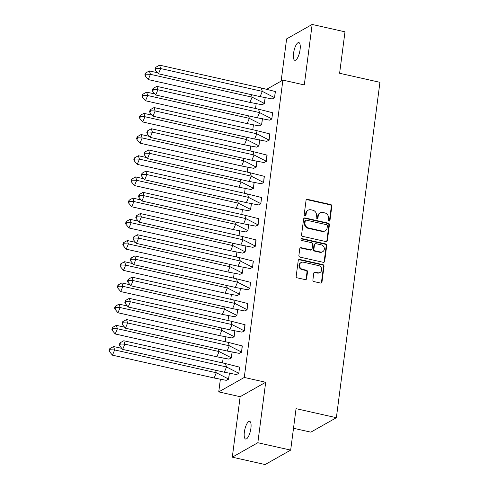 <?xml version="1.0" encoding="UTF-8"?>
<svg xmlns="http://www.w3.org/2000/svg" width="489" height="489" viewBox="0 0 489 489"><rect width="100%" height="100%" fill="white"/><g stroke="black" fill="none" stroke-linecap="round" stroke-linejoin="round"><path stroke-width="0.73" d="M328.969 221.089A0.978 0.886 60.5 0 0 329.989 220.356L331.829 206.187A1.394 1.271 60.5 0 0 330.717 204.561L307.508 199.353A1.394 1.271 60.5 0 0 306.047 200.392L304.207 214.567A0.978 0.886 60.5 0 0 305.588 215.618A0.978 0.886 60.5 0 0 306.01 214.971L306.248 213.137A4.462 4.065 60.5 0 1 308.174 210.184A4.462 4.065 60.5 0 1 310.925 209.799L312.862 210.233A4.462 4.065 60.5 0 1 316.432 215.423L316.194 217.263A0.978 0.886 60.5 0 0 317.575 218.314A0.978 0.886 60.5 0 0 317.997 217.666L318.235 215.832A4.462 4.065 60.5 0 1 320.167 212.874A4.462 4.065 60.5 0 1 322.917 212.489L324.849 212.923A4.462 4.065 60.5 0 1 328.425 218.118L328.186 219.952A0.978 0.886 60.5 0 0 328.969 221.089M329.286 221.101A0.978 0.886 60.5 0 0 329.476 220.649L331.322 206.474A1.394 1.271 60.5 0 0 330.203 204.848L306.994 199.64A1.394 1.271 60.5 0 0 306.414 199.646M305.307 215.716A0.978 0.886 60.5 0 0 305.497 215.264L305.735 213.43L306.248 213.137M317.294 218.406A0.978 0.886 60.5 0 0 317.489 217.953L317.728 216.12L318.235 215.832M244.366 432.031A9.089 2.897 102.7 0 1 249.622 421.316A9.089 2.897 102.7 0 1 250.9 428.333A9.089 2.897 102.7 0 1 245.637 439.049A9.089 2.897 102.7 0 1 244.366 432.031M293.553 53.295A9.089 2.897 102.7 0 1 298.81 42.574A9.089 2.897 102.7 0 1 300.087 49.597A9.089 2.897 102.7 0 1 294.83 60.312A9.089 2.897 102.7 0 1 293.553 53.295M232.293 457.178L257.831 442.734L265.686 382.257L240.148 396.701L232.293 457.178L265.136 464.55L290.668 450.106L296.053 408.657L336.371 417.71L379.935 82.323L339.611 73.271L344.989 31.822L312.153 24.45L286.621 38.894L281.138 81.107M290.668 450.106L257.831 442.734M312.893 279.977A1.394 1.271 60.5 0 0 314.005 281.597L320.521 283.064A1.394 1.271 60.5 0 0 321.982 282.019L324.024 266.279A1.394 1.271 60.5 0 0 322.911 264.653L299.702 259.445A1.394 1.271 60.5 0 0 298.241 260.484L296.193 276.23A1.394 1.271 60.5 0 0 297.312 277.85L305.179 279.616A1.394 1.271 60.5 0 0 306.64 278.571L307.514 271.835A1.394 1.271 60.5 0 0 306.395 270.215L302.495 269.335A3.729 3.399 60.5 0 1 299.561 266.248A3.729 3.399 60.5 0 1 301.126 262.52A3.729 3.399 60.5 0 1 303.424 262.202L318.706 265.631A3.729 3.399 60.5 0 1 321.64 268.724A3.729 3.399 60.5 0 1 320.075 272.446A3.729 3.399 60.5 0 1 317.777 272.764L315.228 272.196A1.394 1.271 60.5 0 0 313.767 273.241L312.893 279.977M267.018 89.096L282.893 80.117L304.299 84.921L312.153 24.45M282.893 80.117L244.274 377.453L218.742 391.897L220.343 379.537M265.686 382.257L244.274 377.453M325.906 241.578A1.394 1.271 60.5 0 0 327.367 240.533L329.415 224.793A1.394 1.271 60.5 0 0 328.296 223.167L305.093 217.96A1.394 1.271 60.5 0 0 303.626 219.005L301.585 234.744A1.394 1.271 60.5 0 0 302.697 236.364L325.906 241.578M326.719 245.533L324.678 261.273A1.394 1.271 60.5 0 1 323.211 262.318L300.008 257.11A1.394 1.271 60.5 0 1 298.889 255.484L299.763 248.748A1.394 1.271 60.5 0 1 301.23 247.703L310.637 249.818A1.394 1.271 60.5 0 0 312.104 248.773L312.685 244.304A1.394 1.271 60.5 0 0 311.566 242.678L301.768 240.484A0.978 0.886 60.5 0 1 301.407 238.699A0.978 0.886 60.5 0 1 302.013 238.614L325.601 243.913A1.394 1.271 60.5 0 1 326.719 245.533L326.212 245.826L324.164 261.566L324.678 261.273M293.504 428.266L310.839 432.154L336.371 417.71M222.507 362.911L223.1 358.339M225.258 341.707L225.851 337.141M228.015 320.509L228.607 315.937M230.765 299.311L231.358 294.739M233.516 278.113L234.115 273.54M236.273 256.914L236.865 252.342M239.023 235.71L239.616 231.144M241.78 214.512L242.373 209.94M244.531 193.314L245.123 188.742M247.287 172.116L247.88 167.544M250.038 150.912L250.631 146.345M252.795 129.713L253.388 125.141M255.545 108.515L256.138 103.943M272.214 98.955L274.629 97.818L275.166 91.474M262 104.732L264.415 103.601L265.154 97.928M269.457 120.153L271.878 119.023L272.416 112.672M259.243 125.93L261.664 124.799L262.397 119.133M266.707 141.352L269.121 140.221L269.659 133.87M256.493 147.128L258.913 145.997L259.647 140.331M263.95 162.55L266.371 161.419L266.908 155.074M253.736 168.332L256.157 167.195L256.896 161.529M261.199 183.754L263.62 182.617L264.158 176.272M250.985 189.53L253.406 188.399L254.139 182.727M258.443 204.952L260.863 203.821L261.401 197.47M248.235 210.728L250.649 209.598L251.389 203.925M255.692 226.15L258.113 225.019L258.65 218.669M245.478 231.927L247.899 230.796L248.632 225.129M252.941 247.348L255.356 246.218L255.894 239.867M242.727 253.131L245.142 251.994L245.881 246.328M250.185 268.553L252.605 267.416L253.143 261.071M239.971 274.329L242.391 273.192L243.125 267.526M247.434 289.751L249.848 288.614L250.386 282.269M237.22 295.527L239.634 294.396L240.374 288.724M244.677 310.949L247.098 309.818L247.636 303.467M234.463 316.725L236.884 315.594L237.617 309.928M241.927 332.147L244.341 331.016L244.879 324.665M231.713 337.93L234.133 336.793L234.867 331.126M239.17 353.351L241.59 352.214L242.128 345.87M228.956 359.128L231.376 357.991L232.116 352.324M236.419 374.55L238.84 373.413L239.378 367.068M226.205 380.326L228.626 379.195L229.359 373.523M240.148 396.701L218.742 391.897M320.167 212.874L319.653 213.161A4.462 4.065 60.5 0 0 317.728 216.12M308.174 210.184L307.667 210.472A4.462 4.065 60.5 0 0 305.735 213.43M326.493 241.566A1.394 1.271 60.5 0 0 326.86 240.82L328.901 225.081A1.394 1.271 60.5 0 0 327.789 223.461L304.58 218.247A1.394 1.271 60.5 0 0 303.993 218.259M327.416 225.857A0.978 0.886 60.5 0 0 326.64 224.72L306.267 220.142A0.978 0.886 60.5 0 0 305.24 220.875L304.989 222.807A4.462 4.065 60.5 0 0 308.565 228.002L322.489 231.132A4.462 4.065 60.5 0 0 325.24 230.747A4.462 4.065 60.5 0 0 327.165 227.788L327.416 225.857M305.662 220.227L305.154 220.521A0.978 0.886 60.5 0 0 304.733 221.162L305.24 220.875M325.24 230.747L324.727 231.034A4.462 4.065 60.5 0 1 321.976 231.419L308.052 228.296A4.462 4.065 60.5 0 1 304.482 223.1L304.733 221.162M323.797 262.312A1.394 1.271 60.5 0 0 324.164 261.566M311.499 249.696L310.986 249.989A1.394 1.271 60.5 0 1 310.13 250.105L300.717 247.99A1.394 1.271 60.5 0 0 300.13 248.002M326.212 245.826A1.394 1.271 60.5 0 0 325.093 244.2L301.499 238.901A0.978 0.886 60.5 0 0 301.181 238.889M320.405 252.012A3.729 3.399 60.5 0 0 322.703 251.688A3.729 3.399 60.5 0 0 324.274 247.966A3.729 3.399 60.5 0 0 321.334 244.873L315.949 243.663A1.394 1.271 60.5 0 0 314.488 244.708L313.907 249.176A1.394 1.271 60.5 0 0 315.02 250.802L320.405 252.012L319.898 252.3A3.729 3.399 60.5 0 0 322.196 251.976L322.703 251.688M315.087 243.785L314.58 244.072A1.394 1.271 60.5 0 0 313.975 245.001L314.488 244.708M319.898 252.3L314.513 251.089A1.394 1.271 60.5 0 1 313.394 249.469L313.975 245.001M320.075 272.446L319.568 272.734A3.729 3.399 60.5 0 1 317.263 273.058L314.72 272.483A1.394 1.271 60.5 0 0 314.134 272.495M301.126 262.52L300.613 262.813A3.729 3.399 60.5 0 0 299.048 266.536A3.729 3.399 60.5 0 0 301.988 269.628L302.495 269.335M305.759 279.61A1.394 1.271 60.5 0 0 306.126 278.858L307.006 272.122A1.394 1.271 60.5 0 0 305.888 270.503L301.988 269.628M321.102 283.052A1.394 1.271 60.5 0 0 321.469 282.306L323.516 266.566A1.394 1.271 60.5 0 0 322.398 264.94L299.195 259.732A1.394 1.271 60.5 0 0 298.608 259.738M265.16 97.323L264.366 103.436L262.067 104.738L249.916 102.403L252.104 97.164L264.433 103.454M157.617 72.782L149.377 70.929L150.441 74.334L148.253 79.579L249.916 102.403M149.377 70.929L145.588 73.044L144.86 74.793L145.215 75.929L145.942 74.181L150.441 74.334L252.104 97.164L251.322 94.652M145.215 75.929L148.253 79.579M145.942 74.181L145.588 73.044M261.254 87.977L262.318 91.382L274.58 97.659L275.374 91.547L261.254 87.977L159.591 65.153L160.655 68.558L262.318 91.382L260.13 96.626L272.281 98.961L274.647 97.678M158.467 73.802L155.429 70.153L156.156 68.405L160.655 68.558L158.467 73.802L260.13 96.626M156.156 68.405L155.802 67.268L159.591 65.153M155.802 67.268L155.074 69.016L155.429 70.153M262.41 118.521L261.615 124.64L259.317 125.936L247.165 123.607L249.353 118.362L261.682 124.652M154.866 93.98L146.621 92.128L147.684 95.532L145.502 100.777L247.165 123.607M146.621 92.128L142.837 94.243L142.11 95.991L142.464 97.128L143.191 95.379L147.684 95.532L249.353 118.362L248.565 115.85M142.464 97.128L145.502 100.777M143.191 95.379L142.837 94.243M259.653 139.72L258.858 145.838L256.56 147.134L244.414 144.805L246.597 139.561L258.932 145.85M152.11 115.178L143.87 113.326L144.933 116.73L142.745 121.975L244.414 144.805M143.87 113.326L140.08 115.447L139.353 117.195L139.707 118.326L140.435 116.578L144.933 116.73L246.597 139.561L245.814 137.048M139.707 118.326L142.745 121.975M140.435 116.578L140.08 115.447M256.902 160.924L256.108 167.036L253.809 168.338L241.658 166.003L243.846 160.759L256.175 167.055M149.359 136.376L141.113 134.53L142.177 137.935L139.995 143.179L241.658 166.003M141.113 134.53L137.33 136.645L136.602 138.393L136.957 139.53L137.684 137.782L142.177 137.935L243.846 160.759L243.057 158.247M136.957 139.53L139.995 143.179M137.684 137.782L137.33 136.645M254.146 182.122L253.351 188.234L251.053 189.536L238.907 187.201L241.089 181.957L253.424 188.253M146.602 157.58L138.363 155.728L139.426 159.133L137.238 164.377L238.907 187.201M138.363 155.728L134.579 157.843L133.845 159.591L134.2 160.728L134.933 158.98L139.426 159.133L241.089 181.957L240.307 179.445M134.2 160.728L137.238 164.377M134.933 158.98L134.579 157.843M251.395 203.32L250.6 209.433L248.302 210.735L236.15 208.406L238.339 203.161L250.668 209.451M143.852 178.778L135.612 176.926L136.675 180.331L134.487 185.576L236.15 208.406M135.612 176.926L131.822 179.041L131.095 180.789L131.449 181.926L132.177 180.178L136.675 180.331L238.339 203.161L237.556 200.649M131.449 181.926L134.487 185.576M132.177 180.178L131.822 179.041M258.504 109.181L259.567 112.586L271.829 118.858L272.624 112.745L258.504 109.181L156.835 86.351L157.898 89.756L259.567 112.586L257.379 117.825L269.531 120.16L271.896 118.876M155.716 95L152.678 91.351L153.405 89.603L157.898 89.756L155.716 95L257.379 117.825M153.405 89.603L153.051 88.466L156.835 86.351M153.051 88.466L152.323 90.214L152.678 91.351M255.747 130.38L256.811 133.784L269.072 140.062L269.867 133.943L255.747 130.38L154.084 107.549L155.147 110.954L256.811 133.784L254.628 139.029L266.774 141.358L269.146 140.074M152.959 116.199L149.921 112.549L150.649 110.801L155.147 110.954L152.959 116.199L254.628 139.029M150.649 110.801L150.294 109.67L154.084 107.549M150.294 109.67L149.567 111.413L149.921 112.549M252.996 151.578L254.06 154.982L266.322 161.26L267.116 155.141L252.996 151.578L151.327 128.748L152.391 132.158L254.06 154.982L251.872 160.227L264.023 162.556L266.389 161.272M150.209 137.397L147.171 133.748L147.898 131.999L152.391 132.158L150.209 137.397L251.872 160.227M147.898 131.999L147.544 130.869L151.327 128.748M147.544 130.869L146.816 132.617L147.171 133.748M250.24 172.776L251.303 176.181L263.565 182.458L264.36 176.346L250.24 172.776L148.577 149.952L149.64 153.357L251.303 176.181L249.121 181.425L261.267 183.76L263.638 182.476M147.452 158.601L144.414 154.952L145.141 153.204L149.64 153.357L147.452 158.601L249.121 181.425M145.141 153.204L144.787 152.067L148.577 149.952M144.787 152.067L144.059 153.815L144.414 154.952M247.489 193.974L248.553 197.385L260.814 203.656L261.609 197.544L247.489 193.974L145.826 171.15L146.883 174.555L248.553 197.385L246.364 202.623L258.516 204.958L260.882 203.675M144.701 179.799L141.663 176.15L142.391 174.402L146.883 174.555L144.701 179.799L246.364 202.623M142.391 174.402L142.036 173.265L145.826 171.15M142.036 173.265L141.309 175.013L141.663 176.15M248.638 224.518L247.85 230.637L245.551 231.933L233.4 229.604L235.588 224.359L247.917 230.649M141.095 199.977L132.855 198.124L133.919 201.529L131.73 206.774L233.4 229.604M132.855 198.124L129.072 200.245L128.338 201.994L128.693 203.124L129.426 201.376L133.919 201.529L235.588 224.359L234.799 221.847M128.693 203.124L131.73 206.774M129.426 201.376L129.072 200.245M244.732 215.178L245.796 218.583L258.058 224.854L258.852 218.742L244.732 215.178L143.069 192.348L144.133 195.753L245.796 218.583L243.614 223.828L255.765 226.156L258.131 224.873M141.944 200.997L138.907 197.348L139.64 195.6L144.133 195.753L141.944 200.997L243.614 223.828M139.64 195.6L139.286 194.463L143.069 192.348M139.286 194.463L138.552 196.211L138.907 197.348M245.888 245.716L245.093 251.835L242.795 253.137L230.643 250.802L232.831 245.557L245.16 251.847M138.344 221.175L130.105 219.329L131.168 222.733L128.98 227.972L230.643 250.802M130.105 219.329L126.315 221.444L125.587 223.192L125.942 224.323L126.669 222.581L131.168 222.733L232.831 245.557L232.049 243.045M125.942 224.323L128.98 227.972M126.669 222.581L126.315 221.444M241.982 236.376L243.045 239.781L255.307 246.059L256.102 239.94L241.982 236.376L140.319 213.546L141.382 216.951L243.045 239.781L240.857 245.026L253.009 247.355L255.374 246.071M139.194 222.195L136.156 218.546L136.883 216.798L141.382 216.951L139.194 222.195L240.857 245.026M136.883 216.798L136.529 215.667L140.319 213.546M136.529 215.667L135.801 217.416L136.156 218.546M243.137 266.921L242.342 273.033L240.044 274.335L227.892 272L230.081 266.756L242.41 273.051M135.587 242.379L127.348 240.527L128.411 243.932L126.229 249.176L227.892 272M127.348 240.527L123.564 242.642L122.837 244.39L123.185 245.527L123.919 243.779L128.411 243.932L230.081 266.756L229.292 264.243M123.185 245.527L126.229 249.176M123.919 243.779L123.564 242.642M239.231 257.575L240.295 260.979L252.556 267.257L253.351 261.138L239.231 257.575L137.562 234.751L138.625 238.155L240.295 260.979L238.106 266.224L250.258 268.559L252.624 267.269M136.437 243.394L133.399 239.744L134.133 238.002L138.625 238.155L136.437 243.394L238.106 266.224M134.133 238.002L133.778 236.865L137.562 234.751M133.778 236.865L133.045 238.614L133.399 239.744M240.38 288.119L239.586 294.231L237.287 295.533L225.136 293.198L227.324 287.96L239.653 294.25M132.837 263.577L124.597 261.725L125.661 265.13L123.472 270.374L225.136 293.198M124.597 261.725L120.807 263.84L120.08 265.588L120.435 266.725L121.162 264.977L125.661 265.13L227.324 287.96L226.541 285.448M120.435 266.725L123.472 270.374M121.162 264.977L120.807 263.84M236.474 278.773L237.538 282.177L249.8 288.455L250.594 282.342L236.474 278.773L134.811 255.949L135.875 259.353L237.538 282.177L235.35 287.422L247.501 289.757L249.867 288.473M133.686 264.598L130.649 260.949L131.376 259.201L135.875 259.353L133.686 264.598L235.35 287.422M131.376 259.201L131.021 258.064L134.811 255.949M131.021 258.064L130.294 259.812L130.649 260.949M237.63 309.317L236.835 315.436L234.537 316.731L222.385 314.403L224.573 309.158L236.902 315.448M130.086 284.775L121.84 282.923L122.904 286.328L120.722 291.572L222.385 314.403M121.84 282.923L118.057 285.044L117.329 286.786L117.684 287.923L118.411 286.175L122.904 286.328L224.573 309.158L223.785 306.646M117.684 287.923L120.722 291.572M118.411 286.175L118.057 285.044M233.724 299.977L234.787 303.382L247.049 309.653L247.844 303.541L233.724 299.977L132.054 277.147L133.118 280.552L234.787 303.382L232.599 308.62L244.751 310.955L247.116 309.671M130.936 285.796L127.898 282.147L128.625 280.399L133.118 280.552L130.936 285.796L232.599 308.62M128.625 280.399L128.271 279.262L132.054 277.147M128.271 279.262L127.543 281.01L127.898 282.147M234.873 330.515L234.078 336.634L231.78 337.936L219.634 335.601L221.817 330.356L234.152 336.646M127.329 305.973L119.09 304.121L120.153 307.532L117.965 312.771L219.634 335.601M119.09 304.121L115.3 306.242L114.573 307.991L114.927 309.121L115.655 307.373L120.153 307.532L221.817 330.356L221.034 327.844M114.927 309.121L117.965 312.771M115.655 307.373L115.3 306.242M230.967 321.175L232.03 324.58L244.292 330.857L245.087 324.739L230.967 321.175L129.304 298.345L130.367 301.75L232.03 324.58L229.848 329.824L241.994 332.153L244.366 330.87M128.179 306.994L125.141 303.345L125.869 301.597L130.367 301.75L128.179 306.994L229.848 329.824M125.869 301.597L125.514 300.466L129.304 298.345M125.514 300.466L124.787 302.208L125.141 303.345M232.122 351.719L231.328 357.832L229.029 359.134L216.878 356.799L219.066 351.554L231.395 357.85M124.579 327.172L116.339 325.326L117.397 328.73L115.215 333.975L216.878 356.799M116.339 325.326L112.549 327.441L111.822 329.189L112.177 330.326L112.904 328.577L117.397 328.73L219.066 351.554L218.277 349.042M112.177 330.326L115.215 333.975M112.904 328.577L112.549 327.441M228.216 342.373L229.28 345.778L241.542 352.056L242.336 345.937L228.216 342.373L126.547 319.549L127.611 322.954L229.28 345.778L227.092 351.023L239.243 353.358L241.609 352.068M125.428 328.192L122.391 324.543L123.118 322.795L127.611 322.954L125.428 328.192L227.092 351.023M123.118 322.795L122.763 321.664L126.547 319.549M122.763 321.664L122.036 323.412L122.391 324.543M229.365 372.918L228.571 379.03L226.273 380.332L214.127 377.997L216.309 372.759L228.644 379.048M121.822 348.376L113.582 346.524L114.646 349.928L112.458 355.173L214.127 377.997M113.582 346.524L109.799 348.639L109.065 350.387L109.42 351.524L110.153 349.776L114.646 349.928L216.309 372.759L215.527 370.24M109.42 351.524L112.458 355.173M110.153 349.776L109.799 348.639M225.46 363.571L226.523 366.976L238.785 373.254L239.579 367.141L225.46 363.571L123.796 340.747L124.86 344.152L226.523 366.976L224.341 372.221L236.487 374.556L238.858 373.272M122.672 349.397L119.634 345.747L120.361 343.999L124.86 344.152L122.672 349.397L224.341 372.221M120.361 343.999L120.007 342.862L123.796 340.747M120.007 342.862L119.279 344.611L119.634 345.747M329.476 220.649L329.989 220.356M305.497 215.264L306.01 214.971M317.489 217.953L317.997 217.666M306.994 199.64L307.508 199.353M330.203 204.848L330.717 204.561M331.322 206.474L331.829 206.187M304.58 218.247L305.093 217.96M327.789 223.461L328.296 223.167M328.901 225.081L329.415 224.793M326.86 240.82L327.367 240.533M304.482 223.1L304.989 222.807M308.052 228.296L308.565 228.002M321.976 231.419L322.489 231.132M300.717 247.99L301.23 247.703M310.13 250.105L310.637 249.818M301.499 238.901L302.013 238.614M325.093 244.2L325.601 243.913M313.394 249.469L313.907 249.176M314.513 251.089L315.02 250.802M314.72 272.483L315.228 272.196M317.263 273.058L317.777 272.764M305.888 270.503L306.395 270.215M307.006 272.122L307.514 271.835M306.126 278.858L306.64 278.571M299.195 259.732L299.702 259.445M322.398 264.94L322.911 264.653M323.516 266.566L324.024 266.279M321.469 282.306L321.982 282.019"/></g></svg>
